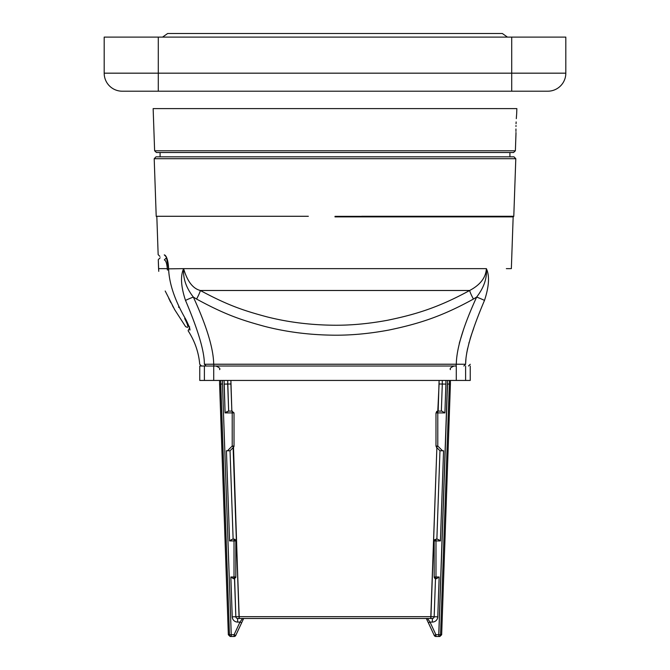 <?xml version="1.0" encoding="UTF-8"?>
<svg xmlns="http://www.w3.org/2000/svg" width="670" height="670" viewBox="0 0 670 670"><rect width="100%" height="100%" fill="white"/><g stroke="black" fill="none" stroke-linecap="round" stroke-linejoin="round"><path stroke-width="1" d="M511.713 37.11L565.815 37.11L565.815 73.172L565.815 37.11L104.185 37.11L511.713 37.11L511.713 73.172L104.185 73.172L104.185 37.11L104.185 73.172A18.031 18.031 0 0 0 122.216 91.204A18.031 18.031 0 0 1 104.185 73.172L158.287 73.172L158.287 37.11L158.287 91.204L122.216 91.204L158.287 91.204L158.287 73.172L511.713 73.172L511.713 37.11M547.784 91.204L158.287 91.204L511.713 91.204L511.713 73.172L565.815 73.172L511.713 73.172L511.713 91.204L547.784 91.204A18.031 18.031 0 0 0 565.815 73.172A18.031 18.031 0 0 1 547.784 91.204M516.126 122.041L516.059 123.665C515.908 136.454 515.908 136.454 516.059 123.665C516.805 110.852 516.805 110.852 516.059 123.665C515.908 136.454 515.908 136.454 516.059 123.665L516.126 121.94M516 125.508L515.984 126.504M515.95 129.243L515.95 131.37M515.975 133.029L515.984 133.523M515.381 150.775L515.984 133.573L515.381 150.775L154.619 150.775L515.381 150.775L513.58 152.517L156.42 152.517L154.619 150.775L153.145 108.607L335 108.607L153.145 108.607L154.619 150.775M516.637 114.218L516.411 117.083M516.394 117.25L516.302 118.665M516.009 123.665C515.875 137.618 515.875 137.618 516.009 123.665M154.201 158.706L335 158.706L154.201 158.706L156.211 216.351L154.201 158.706L156.001 156.839L513.999 156.839L515.799 158.706L335 158.706L515.799 158.706L513.789 216.351L515.799 158.706M308.351 216.284L156.211 216.284M335 216.887L513.161 216.887L335 216.887M513.789 216.284L361.649 216.284M486.378 268.637C519.568 268.645 519.568 268.645 486.378 268.637C519.568 268.645 519.568 268.645 486.378 268.637L183.605 268.645C187.324 281.35 192.893 288.628 200.33 290.487C228.772 305.855 244.784 310.88 266.627 316.776C286.877 321.935 308.192 324.732 330.553 325.176C348.484 325.603 367.453 323.97 387.478 320.277C415.434 314.506 438.18 307.681 469.67 290.487C480.306 284.851 485.876 277.573 486.378 268.637L183.605 268.645C187.324 281.35 192.893 288.628 200.33 290.487C228.772 305.855 244.784 310.88 266.627 316.776C286.877 321.935 308.192 324.732 330.553 325.176C348.484 325.603 367.453 323.97 387.478 320.277C415.434 314.506 438.18 307.681 469.67 290.487C480.306 284.851 485.876 277.573 486.378 268.637C487.182 278.142 483.941 287.614 476.655 297.061A10.821 0.595 20.8 0 1 484.485 300.436C489.092 286.417 489.728 275.822 486.378 268.637C489.728 275.822 489.092 286.417 484.485 300.436C471.847 330.142 465.566 351.415 465.625 364.254L456.304 364.212C456.513 348.584 463.305 326.198 476.655 297.061C483.941 287.614 487.182 278.142 486.378 268.637M510.682 268.645L506.353 268.637L510.682 268.645M166.269 256.853L168.614 268.637C168.17 260.622 166.721 256.024 164.267 254.851C156.135 254.575 156.135 254.575 164.267 254.851C156.135 254.575 156.135 254.575 164.267 254.851L165.281 255.404M189.962 330.034L189.87 330.126C190.33 329.431 189.024 325.93 185.942 319.632C174.945 300.738 169.167 283.812 168.614 268.854L183.622 268.637C180.297 276.032 180.934 286.626 185.515 300.436A10.821 0.595 -20.8 0 1 193.345 297.061C186.134 287.79 182.893 278.318 183.622 268.637L168.614 268.854C169.167 283.812 174.945 300.738 185.942 319.632L189.585 327.998M438.758 636.5L439.847 636.5L438.758 636.5A1.801 1.801 -90 0 0 440.55 634.758L441.656 634.758L439.847 636.5L435.894 636.5L435.894 634.699L434.26 635.462L426.338 618.469L434.26 635.462A1.801 1.801 0 0 0 435.894 636.5L438.758 636.5L447.526 384.019L449.327 384.052L447.526 384.019L439.336 618.075M230.564 615.294L222.474 384.019L231.242 634.699L231.242 636.5L230.153 636.5L234.106 636.5L230.153 636.5L228.344 634.758L219.593 384.044L222.474 384.019L219.593 384.044L219.593 380.443M429.236 620.964L427.485 618.469L430.014 622.078L428.373 622.84L426.882 619.641M434.755 539.61L434.755 539.61A1.801 1.801 0 0 1 434.805 539.559A1.801 1.801 0 0 0 434.746 539.618L434.177 540.933L435.977 539.124L437.359 539.124L436.873 539.124L439.964 450.768L443.574 450.768L440.425 540.933L438.582 539.652M441.831 411.095L438.155 411.095L441.831 411.095L441.346 411.095L442.292 384.044L439.101 383.985L445.902 384.111L444.897 412.896L441.831 411.095L444.897 412.896L437.786 412.896L437.786 411.095L435.977 412.896L435.977 446.036L436.505 447.317L435.977 446.036L437.786 446.036L436.505 447.317L436.873 447.677L436.505 447.317M436.572 578.629L437.208 578.285M438.113 577.707L435.977 578.796L435.492 578.729L435.977 578.796L435.977 576.996L434.177 576.996L434.286 577.607A1.801 1.801 0 0 1 434.177 576.996L434.177 540.933L435.977 539.124L435.977 540.933L440.425 540.933L437.359 539.124L435.977 539.124M235.689 577.666L235.823 576.996L234.023 578.796L234.508 578.729L235.832 616.727L239.056 616.668L235.832 616.727A1.801 1.801 -90 0 0 237.632 618.469L237.632 622.078L239.986 622.078L241.627 622.84L243.168 619.524L235.74 635.462A1.801 1.801 0 0 1 234.106 636.5L234.106 634.699L239.986 622.078L242.515 618.469L237.632 618.469L432.368 618.469A1.801 1.801 0 0 0 434.168 616.727L430.944 616.668L436.873 447.677L439.964 450.768L436.873 447.677L430.944 616.668L434.168 616.727L435.492 578.729L434.177 576.996L434.177 540.933L434.177 576.996L434.612 578.168A1.801 1.801 0 0 0 435.014 578.52M242.515 618.469L237.632 618.469L239.249 618.469L233.127 447.677L230.036 450.768L233.495 447.317L239.056 616.668L233.127 447.677L230.036 450.768L226.427 450.768L230.036 450.768L233.127 539.124L232.641 539.124L234.023 539.124L235.823 540.933L235.823 576.996L235.823 540.933L235.823 576.996L234.023 576.996L234.023 578.796L231.887 577.707M227.708 384.044L224.098 384.111L225.103 412.896L228.654 411.095L228.168 411.095L228.654 411.095L227.708 380.443L227.708 384.044L230.899 383.985L230.899 380.443L231.845 411.095L230.899 383.985L227.708 384.044L228.654 411.095L231.845 411.095L228.654 411.095M231.393 539.668L229.576 540.933L232.641 539.124M226.921 411.64L225.103 412.896L224.098 380.443M232.791 578.285L233.344 578.587M234.651 539.241A1.801 1.801 0 0 1 235.245 539.61L235.245 539.61A1.801 1.801 0 0 0 234.651 539.241L234.659 539.241A1.801 1.801 0 0 1 235.245 539.61A1.801 1.801 0 0 0 234.651 539.241M234.374 578.763A1.801 1.801 0 0 0 234.508 578.729L235.823 576.996A1.801 1.801 0 0 1 235.698 577.649M235.806 540.698L235.672 540.213L235.806 540.698M233.88 446.731L233.88 446.731A1.801 1.801 0 0 0 234.023 446.036L233.495 447.317L234.023 446.036L233.495 447.317L232.214 446.036L234.023 446.036L234.023 412.896L231.845 411.095L234.023 412.896L234.023 446.036M231.242 636.5A1.801 1.801 -90 0 1 229.45 634.758L220.673 384.044L222.474 384.019L222.474 380.443M436.873 539.124L439.964 450.768L443.574 450.768M435.492 578.729L434.168 616.727A1.801 1.801 0 0 1 432.368 618.469L427.485 618.469L432.368 618.469L432.368 622.078L430.014 622.078L435.894 634.699L438.758 634.699L447.526 380.443M405.903 618.469L408.918 618.469M426.706 618.469L427.217 618.469L426.706 618.469M258.319 618.469L260.705 618.469L258.319 618.469M434.177 576.996L434.177 540.933A1.801 1.801 0 0 1 434.328 540.213A1.801 1.801 0 0 0 434.177 540.933L435.977 540.933L435.977 576.996L439.16 576.996L437.77 616.852A5.41 5.41 0 0 1 432.368 622.078M441.346 411.095L442.292 384.044L439.101 383.985L439.101 380.443L438.155 411.095L435.977 412.896L435.977 446.036M442.292 380.443L442.292 384.044L442.292 380.443L442.292 384.044L439.101 383.985L437.786 411.095M437.1 411.229L436.513 411.623A1.801 1.801 0 0 1 436.589 411.548M442.51 450.768L437.786 446.036L437.786 412.896L435.977 412.896M225.103 412.896L232.214 412.896L232.214 411.095M227.49 450.768L232.214 446.036L232.214 412.896L234.023 412.896M234.106 636.5A1.801 1.801 0 0 0 235.74 635.462L243.629 618.544M213.697 364.212L213.931 366.013L213.697 364.212L204.375 364.254C204.442 351.44 198.153 330.168 185.515 300.436C180.934 286.626 180.297 276.032 183.622 268.637C182.893 278.318 186.134 287.79 193.345 297.061L196.57 299.055A10.821 1.424 119.3 0 0 200.33 290.487A10.821 1.424 119.3 0 1 196.57 299.055C225.807 315.034 242.264 320.268 264.717 326.399C285.537 331.759 307.438 334.673 330.427 335.134C348.861 335.578 368.358 333.878 388.935 330.042C417.678 324.037 441.061 316.944 473.43 299.055A10.821 1.424 60.7 0 1 469.67 290.487L200.33 290.487L469.67 290.487A10.821 1.424 60.7 0 0 473.43 299.055L476.655 297.061A10.821 0.595 20.8 0 1 484.485 300.436C471.847 330.142 465.566 351.415 465.625 364.254C471.822 364.287 471.822 364.287 465.625 364.254L204.375 364.254C198.178 364.287 198.178 364.287 204.375 364.254C204.442 351.44 198.153 330.168 185.515 300.436A10.821 0.595 -20.8 0 1 193.345 297.061L196.57 299.055C225.807 315.034 242.264 320.268 264.717 326.399C285.537 331.759 307.438 334.673 330.427 335.134C348.861 335.578 368.358 333.878 388.935 330.042C417.678 324.037 441.061 316.944 473.43 299.055L476.655 297.061C463.305 326.198 456.513 348.584 456.304 364.212L213.697 364.212C213.487 348.601 206.703 326.215 193.345 297.061C206.703 326.215 213.487 348.601 213.697 364.212L258.034 364.212M189.87 330.126C187.508 330.938 187.508 330.938 189.87 330.126C187.508 330.938 187.508 330.938 189.87 330.126L189.995 329.824M199.727 364.279L201.528 366.013L199.727 364.279C198.705 352.328 194.828 341.147 188.102 330.737L189.568 327.957L189.242 326.985M465.667 363.173L465.943 358.994L465.667 363.173M466.714 353.123L467.618 348.408L466.714 353.123M468.874 343.249L469.159 342.186L468.874 343.249M469.98 339.347L471.286 335.218L469.98 339.347M471.312 335.134L473.64 328.509L471.312 335.134M164.267 254.851L165.942 256.593C157.894 256.309 157.894 256.309 165.942 256.593L166.143 256.618M235.74 635.462L234.106 634.699L229.45 634.758L220.673 380.443M261.082 618.469L258.637 618.469L261.082 618.469M229.576 540.933L226.427 450.768L229.576 540.933L235.823 540.933L235.823 576.996M440.55 634.758L438.758 634.699L440.55 634.758L449.327 384.052L440.55 634.758L441.656 634.758L450.407 384.044L449.327 384.044L450.407 384.044L450.407 380.443M164.343 259.901C156.252 259.6 156.252 259.6 164.343 259.901C165.867 260.471 166.855 263.377 167.307 268.637L167.358 269.951L167.307 268.637C166.855 263.385 165.867 260.471 164.343 259.901C156.252 259.6 156.252 259.6 164.343 259.901L166.152 258.034C158.145 257.732 158.145 257.732 166.152 258.034L166.998 258.637M158.271 259.675L158.757 271.35L158.581 268.645L167.307 268.645L158.581 268.645L158.271 259.675L160.138 257.808M184.677 318.552C186.964 323.007 187.935 325.494 187.592 326.014C184.979 326.91 184.979 326.91 187.592 326.014C184.979 326.91 184.979 326.91 187.592 326.014C187.935 325.494 186.964 323.007 184.677 318.552L185.247 318.317M165.197 291.006C156.353 265.538 156.353 265.538 165.197 291.006C177.625 315.838 177.625 315.838 165.197 291.006C156.353 265.538 156.353 265.538 165.197 291.006L174.753 309.791L185.632 326.684L187.692 327.463M174.577 309.473L174.334 309.038M173.505 307.538L172.433 305.562M169.1 299.214L168.798 298.627M187.592 326.014L189.108 326.625M189.677 326.851C187.03 327.663 187.03 327.663 189.677 326.851M456.287 366.013L213.713 366.013L456.287 366.013L456.287 380.443L199.761 380.443L204.392 380.443L204.392 366.013L213.713 366.013L199.761 366.013L204.392 366.013L204.392 380.443L213.713 380.443L213.713 366.013L213.713 380.443L456.287 380.443L456.287 366.013M465.608 380.443L456.287 380.443L465.608 380.443L465.608 366.013L465.608 380.443L470.24 380.443L465.608 380.443M515.975 133.154L515.967 132.476M515.95 130.834L515.95 128.958M516.059 123.665C516.805 110.852 516.805 110.852 516.059 123.665M409.295 618.469L411.682 618.469M234.626 578.696L235.832 616.727A1.801 1.801 -90 0 0 237.632 618.469M439.964 450.768L436.873 447.677L430.751 618.469L432.368 618.469A1.801 1.801 0 0 0 434.168 616.727L437.77 616.852M239.249 618.469L430.751 618.469L430.944 616.668L239.056 616.668L239.249 618.469M235.823 540.933L234.023 539.124L233.127 539.124L230.036 450.768M165.13 255.262L165.967 256.325M166.336 256.978L166.813 258.059M415.082 313.56L411.095 314.716M459.277 343.283L463.623 329.238M411.966 364.212L456.304 364.212L456.069 366.013L456.304 364.212M458.908 364.22L461.262 364.229M205.062 364.254L206.184 364.246M208.337 364.237L210.899 364.22M222.474 384.019L231.242 634.699L229.45 634.758L220.673 384.052M229.45 634.758L228.344 634.758L229.45 634.758L228.897 618.988M227.39 575.982L225.271 515.456M441.136 618.142L441.22 615.68M449.327 380.443L449.327 384.044L447.526 384.019M335 216.351L513.287 216.284L335 216.351M178.806 307.438L178.555 306.944M169.669 300.344L170.909 302.723M516.855 108.607L335 108.607L516.855 108.607L516.679 113.733L516.855 108.607M445.902 380.443L445.902 384.111M234.023 539.124L234.023 576.996L230.84 576.996L232.23 616.852A5.41 5.41 0 0 0 237.632 622.078M235.832 616.727L232.23 616.852M206.159 366.013L204.375 364.254L206.159 366.013M463.841 366.013L465.625 364.254L463.841 366.013M167.307 268.637L168.614 268.544M167.358 269.951L168.631 270.002M239.056 616.668L430.944 616.668M160.088 152.517L160.088 156.839M509.912 152.517L509.912 156.839M159.895 256.384L158.154 254.642L156.839 216.887L156.261 216.335M513.161 216.887L511.352 268.637L513.161 216.887L513.739 216.335M450.407 369.622C449.578 368.626 450.784 367.428 454.017 366.013M428.373 622.84L426.597 619.021M243.009 619.867L243.252 619.331M219.593 369.622C220.514 368.743 219.308 367.545 215.983 366.013M468.472 366.013L470.273 364.279L468.472 366.013M335 33.5L502.341 33.5L507.441 37.11L502.341 33.5L167.659 33.5L162.559 37.11L167.659 33.5L335 33.5M470.24 366.013L470.24 380.443L470.24 366.013M199.761 366.013L199.761 380.443L199.761 366.013M158.154 254.642L156.839 216.887M228.344 634.758L219.593 384.044M441.656 634.758L450.407 384.044M185.64 326.692L174.753 309.791"/></g></svg>
